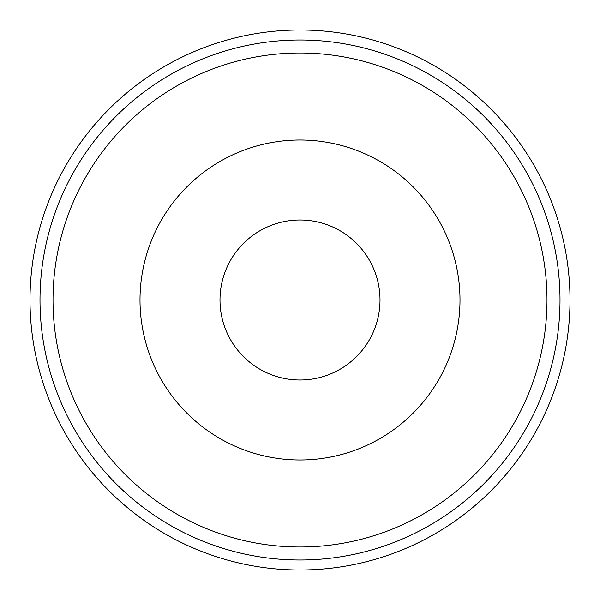 <?xml version="1.0" encoding="UTF-8"?>
<svg xmlns="http://www.w3.org/2000/svg" width="600" height="600" viewBox="0 0 600 600"><rect width="100%" height="100%" fill="white"/><g stroke="black" fill="none" stroke-linecap="round" stroke-linejoin="round"><path stroke-width="0.9" d="M300 570A270 270 0 0 0 570 300A270 270 0 0 0 300 30A270 270 0 0 0 30 300A270 270 0 0 0 300 570M300 140.002A159.998 159.998 0 0 1 459.998 300A159.998 159.998 0 0 1 300 459.998A159.998 159.998 0 0 1 140.002 300A159.998 159.998 0 0 1 300 140.002M300 380.002A80.002 80.002 0 0 0 380.002 300A80.002 80.002 0 0 0 300 219.998A80.002 80.002 0 0 0 219.998 300A80.002 80.002 0 0 0 300 380.002M560.002 300A260.002 260.002 0 0 0 300 39.998A260.002 260.002 0 0 0 39.998 300A260.002 260.002 0 0 0 300 560.002A260.002 260.002 0 0 0 560.002 300A260.002 260.002 0 0 1 300 560.002A260.002 260.002 0 0 1 39.998 300M546.998 300A246.998 246.998 0 0 0 300 53.002A246.998 246.998 0 0 0 53.002 300A246.998 246.998 0 0 0 300 546.998A246.998 246.998 0 0 0 546.998 300"/></g></svg>
